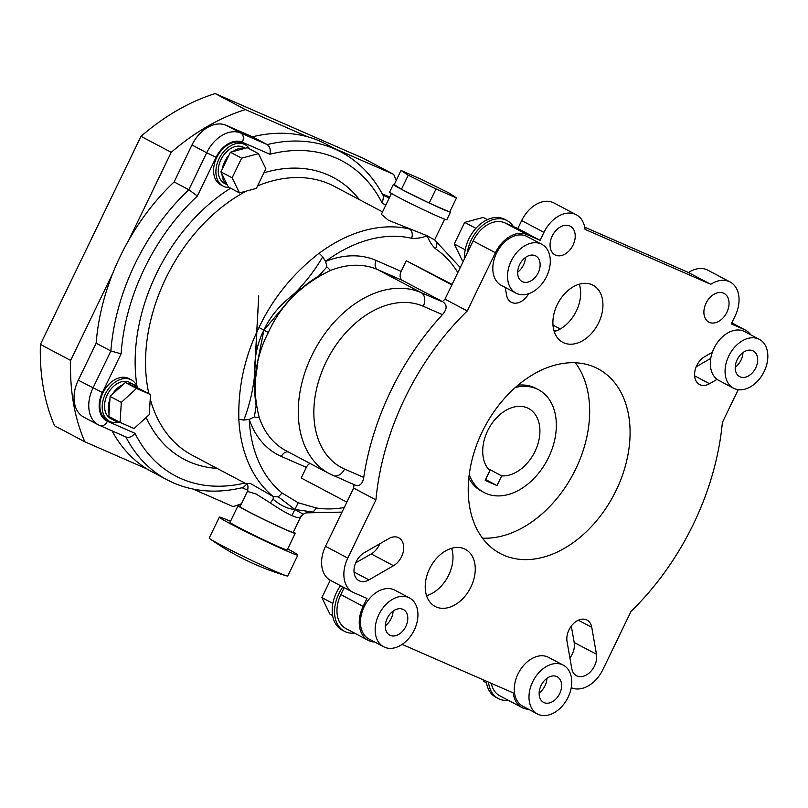 <?xml version="1.0" encoding="UTF-8"?>
<svg xmlns="http://www.w3.org/2000/svg" width="808" height="808" viewBox="0 0 808 808"><rect width="100%" height="100%" fill="white"/><g stroke="black" fill="none" stroke-linecap="round" stroke-linejoin="round"><path stroke-width="1.21" d="M307.707 136.804L245.43 109.585A217.857 152.156 117.9 0 0 171.225 152.328L128.967 239.744M112.888 273.003L70.629 360.429A217.857 152.156 117.9 0 0 84.83 441.794L147.107 469.014M193.021 489.072L233.078 506.576A217.857 152.156 117.9 0 0 241.451 503.738M396.152 180.406A217.857 152.156 117.9 0 0 393.678 174.366L333.957 148.278M70.629 360.429L40.4 344.43L140.996 136.32L171.225 152.328M40.4 344.43A217.857 152.156 -62.1 0 0 54.611 425.796L84.83 441.794M245.43 109.585L215.201 93.587L363.449 158.368L393.678 174.366M140.996 136.32A217.857 152.156 -62.1 0 1 215.201 93.587M173.266 482.81A185.547 129.593 -62.1 0 1 167.155 479.861L173.518 482.931C194.89 492.062 218.109 493.567 243.208 487.456L246.743 484.184M400.98 170.427L408.242 175.225L436.007 188.971L456.5 197.93L449.238 193.132L421.473 179.386L400.98 170.427L394.264 184.578A31.754 1.192 25.8 0 0 393.344 184.446L389.648 192.082A31.754 1.192 25.8 0 0 397.889 197.011A31.754 1.192 25.8 0 0 428.856 212.252A31.754 1.192 25.8 0 0 446.824 219.726L450.521 212.08A31.754 1.192 25.8 0 0 449.935 211.514M393.344 184.446A31.754 1.192 25.8 0 0 401.334 189.244L429.2 203.061L449.692 212.019A31.754 1.192 25.8 0 0 450.521 212.08M287.678 548.935A43.612 1.636 -154.2 0 1 297.869 555.096L287.749 576.023A43.612 1.636 -154.2 0 1 286.648 575.892A43.612 1.636 -154.2 0 1 258.974 563.863A43.612 1.636 -154.2 0 1 220.544 544.834A43.612 1.636 -154.2 0 1 210.019 538.845A43.612 1.636 -154.2 0 1 209.222 538.067L219.342 517.14A43.612 1.636 -154.2 0 1 230.502 521.291M297.869 555.096A43.612 1.636 -154.2 0 1 273.185 544.845A43.612 1.636 -154.2 0 1 230.654 523.907A43.612 1.636 -154.2 0 1 219.342 517.14M293.415 531.977A31.754 1.192 -154.2 0 1 295.223 533.33L287.194 549.945A31.754 1.192 -154.2 0 1 269.216 542.471A31.754 1.192 -154.2 0 1 238.249 527.23A31.754 1.192 -154.2 0 1 230.017 522.301L238.047 505.687A31.754 1.192 -154.2 0 1 240.228 506.262M295.223 533.33A31.754 1.192 -154.2 0 1 277.245 525.856A31.754 1.192 -154.2 0 1 246.278 510.616A31.754 1.192 -154.2 0 1 238.047 505.687M391.456 193.445L381.366 214.312L388.375 220.241L427.25 235.795C421.837 237.835 416.615 238.673 411.605 238.309A7.383 5.202 -76.8 0 0 409.515 228.987A152.056 106.202 -62.1 0 0 319.13 253.247C292.9 273.559 272.851 298.324 258.994 327.543C244.703 356.56 237.986 387.153 238.855 419.312L243.794 420.069C249.339 405.858 252.944 390.82 254.611 374.983C254.136 358.065 257.237 343.107 263.893 330.129L257.318 363.085M300.606 517.1L293.233 532.371A29.543 1.111 -154.2 0 1 276.508 525.412A29.543 1.111 -154.2 0 1 247.703 511.242A29.543 1.111 -154.2 0 1 240.037 506.656L247.41 491.405C249.207 483.134 246.087 484.972 246.278 483.689M246.44 483.83L250.066 483.285L273.407 496.668L273.074 499.192L270.357 502.99L256.045 493.981L247.41 491.405M527.371 407.909A36.926 25.785 117.9 0 0 489.86 426.685A36.926 25.785 117.9 0 0 489.85 470.711L485.164 480.406L497.001 485.578L501.677 475.882A36.926 25.785 117.9 0 0 536.472 448.097A36.926 25.785 117.9 0 0 528.594 408.495A36.926 25.785 117.9 0 0 527.371 407.909M469.216 474.619A58.146 40.612 117.9 0 0 484.113 492.526A58.146 40.612 117.9 0 0 486.022 493.446A58.146 40.612 117.9 0 0 547.905 458.782A58.146 40.612 117.9 0 0 538.522 389.739A58.146 40.612 117.9 0 0 536.603 388.81A58.146 40.612 117.9 0 0 515.342 387.486M538.522 389.739L535.957 388.375A58.146 40.612 117.9 0 0 534.038 387.456A58.146 40.612 117.9 0 0 518.009 385.184M468.812 478.114A58.146 40.612 117.9 0 0 481.538 491.163L484.113 492.526M503.707 555.177A104.495 72.983 117.9 0 0 614.908 492.88A104.495 72.983 117.9 0 0 598.041 368.801A104.495 72.983 117.9 0 0 594.597 367.145A104.495 72.983 117.9 0 0 483.396 429.442A104.495 72.983 117.9 0 0 500.263 553.51A104.495 72.983 117.9 0 0 503.707 555.177M482.517 538.168A104.495 72.983 117.9 0 0 573.246 473.912A104.495 72.983 117.9 0 0 575.377 362.762M464.6 258.57A32.31 22.563 -62.1 0 1 477.164 226.987A32.31 22.563 -62.1 0 1 503.626 218.837A32.31 22.563 -62.1 0 1 504.697 219.352L507.03 220.584A32.31 22.563 -62.1 0 1 513.373 226.583L517.827 228.523L521.665 220.574A29.169 20.372 -62.1 0 1 553.046 202.505A29.169 20.372 -62.1 0 1 554.005 202.97L576.286 214.766A29.169 20.372 -62.1 0 1 585.063 229.381L710.777 284.315A29.169 20.372 117.9 0 1 729.149 281.517A29.169 20.372 117.9 0 1 730.119 281.982A29.169 20.372 117.9 0 1 735.159 315.928L731.321 323.877L744.481 329.634A29.31 20.473 117.9 0 1 745.451 330.098A29.31 20.473 117.9 0 1 750.713 334.795M443.602 302.434C447.289 305.404 446.895 309.474 442.441 314.645L423.261 306.272A90.466 63.186 117.9 0 0 325.937 362.327A90.466 63.186 117.9 0 0 344.572 469.054A11.08 7.918 -66.4 0 1 333.128 475.488A11.08 7.918 -66.4 0 1 332.745 475.306A101.545 70.922 -62.1 0 1 329.401 473.69A101.545 70.922 -62.1 0 1 313.009 353.126A101.545 70.922 -62.1 0 1 421.079 292.597L442.34 301.768A225.018 157.156 -62.1 0 1 444.976 299.162L467.216 253.167A32.31 22.563 -62.1 0 1 505.97 220.079A32.31 22.563 -62.1 0 1 507.03 220.584M354.48 633.078A32.31 22.563 -62.1 0 1 345.501 631.826A32.31 22.563 -62.1 0 1 344.44 631.311L342.107 630.078A32.31 22.563 -62.1 0 1 340.532 585.699M344.44 631.311A32.31 22.563 -62.1 0 1 342.875 586.941M508.303 700.304A32.31 22.563 -62.1 0 1 499.324 699.051A32.31 22.563 -62.1 0 1 498.263 698.536L495.93 697.294A32.31 22.563 -62.1 0 1 486.214 681.124M498.263 698.536A32.31 22.563 -62.1 0 1 488.527 682.134M517.675 272.155A14.514 10.13 117.9 0 0 525.422 257.52M522.594 281.78A14.514 10.13 117.9 0 0 538.037 273.134A14.514 10.13 117.9 0 0 535.694 255.904A14.514 10.13 117.9 0 0 535.219 255.671A14.514 10.13 117.9 0 0 519.776 264.327A14.514 10.13 117.9 0 0 522.12 281.548A14.514 10.13 117.9 0 0 522.594 281.78M540.926 243.875A27.623 19.291 117.9 0 0 511.525 260.348A27.623 19.291 117.9 0 0 515.989 293.132A27.623 19.291 117.9 0 0 516.898 293.577A27.623 19.291 117.9 0 0 546.289 277.114A27.623 19.291 117.9 0 0 541.835 244.319A27.623 19.291 117.9 0 0 540.926 243.875M541.835 244.319L527.119 236.532A27.623 19.291 117.9 0 0 526.21 236.088A27.623 19.291 117.9 0 0 496.819 252.55A27.623 19.291 117.9 0 0 501.273 285.345L515.989 293.132M735.219 367.216A14.514 10.13 117.9 0 0 742.966 352.581M740.138 376.841A14.514 10.13 117.9 0 0 755.581 368.196A14.514 10.13 117.9 0 0 753.238 350.965A14.514 10.13 117.9 0 0 752.763 350.733A14.514 10.13 117.9 0 0 737.32 359.388A14.514 10.13 117.9 0 0 739.653 376.619A14.514 10.13 117.9 0 0 740.138 376.841M758.46 338.936A27.623 19.291 117.9 0 0 729.069 355.409A27.623 19.291 117.9 0 0 733.523 388.204A27.623 19.291 117.9 0 0 734.432 388.638A27.623 19.291 117.9 0 0 763.833 372.175A27.623 19.291 117.9 0 0 759.369 339.38A27.623 19.291 117.9 0 0 758.46 338.936M759.369 339.38L744.653 331.593A27.623 19.291 117.9 0 0 743.744 331.149A27.623 19.291 117.9 0 0 712.373 352.238A27.623 19.291 117.9 0 0 717.11 379.336A27.623 19.291 117.9 0 0 718.817 380.406L733.523 388.204M385.325 625.766A14.514 10.13 117.9 0 0 393.072 611.131M390.244 635.401A14.514 10.13 117.9 0 0 405.687 626.745A14.514 10.13 117.9 0 0 403.344 609.515A14.514 10.13 117.9 0 0 402.859 609.293A14.514 10.13 117.9 0 0 387.416 617.938A14.514 10.13 117.9 0 0 389.759 635.169A14.514 10.13 117.9 0 0 390.244 635.401M408.565 597.496A27.623 19.291 117.9 0 0 379.174 613.959A27.623 19.291 117.9 0 0 383.628 646.754A27.623 19.291 117.9 0 0 384.537 647.198A27.623 19.291 117.9 0 0 413.928 630.725A27.623 19.291 117.9 0 0 409.474 597.93A27.623 19.291 117.9 0 0 408.565 597.496M409.474 597.93L394.759 590.143A27.623 19.291 117.9 0 0 393.849 589.709A27.623 19.291 117.9 0 0 364.459 606.172A27.623 19.291 117.9 0 0 368.913 638.966L383.628 646.754M539.148 692.991A14.514 10.13 117.9 0 0 546.895 678.356M544.067 702.617A14.514 10.13 117.9 0 0 559.51 693.971A14.514 10.13 117.9 0 0 557.166 676.74A14.514 10.13 117.9 0 0 556.682 676.508A14.514 10.13 117.9 0 0 541.239 685.164A14.514 10.13 117.9 0 0 543.582 702.384A14.514 10.13 117.9 0 0 544.067 702.617M562.388 664.711A27.623 19.291 117.9 0 0 532.997 681.184A27.623 19.291 117.9 0 0 537.451 713.979A27.623 19.291 117.9 0 0 538.36 714.413A27.623 19.291 117.9 0 0 567.751 697.95A27.623 19.291 117.9 0 0 563.297 665.156A27.623 19.291 117.9 0 0 562.388 664.711M563.297 665.156L548.582 657.369A27.623 19.291 117.9 0 0 547.673 656.924A27.623 19.291 117.9 0 0 518.281 673.387A27.623 19.291 117.9 0 0 522.736 706.182L537.451 713.979M245.339 148.238L243.602 147.319A20.422 14.261 117.9 0 0 242.935 146.995A20.422 14.261 117.9 0 0 221.2 159.176A20.422 14.261 117.9 0 0 224.493 183.416L227.28 184.891M221.998 174.073A20.422 14.261 117.9 0 0 227.23 184.79L228.3 186.981L239.511 192.92L256.368 188.395L265.852 168.761L258.489 153.651L247.278 147.713L244.834 148.379A20.422 14.261 117.9 0 0 232.876 151.581L230.421 152.237L229.038 155.096A20.422 14.261 117.9 0 0 222.311 169.023L220.927 171.872L227.23 184.79M249.571 148.935A23.442 16.372 117.9 0 0 245.016 144.652A23.442 16.372 117.9 0 0 244.248 144.279A23.442 16.372 117.9 0 0 219.301 158.257A23.442 16.372 117.9 0 0 223.089 186.093A23.442 16.372 117.9 0 0 223.856 186.456A23.442 16.372 117.9 0 0 229.179 187.456M245.016 144.652L242.683 143.42A23.442 16.372 117.9 0 0 241.905 143.046A23.442 16.372 117.9 0 0 216.968 157.025A23.442 16.372 117.9 0 0 220.746 184.85L223.089 186.093M150.51 394.546L137.269 387.719A20.422 14.261 117.9 0 0 133.643 384.507A20.422 14.261 117.9 0 0 132.966 384.184A20.422 14.261 117.9 0 0 127.341 383.386L125.311 382.497L123.099 384.527A20.422 14.261 117.9 0 0 112.312 394.415L110.1 396.445L109.918 399.354A20.422 14.261 117.9 0 0 109.05 413.585L108.878 416.504L120.089 422.433L134.067 428.543L149.278 414.605L150.51 394.546L136.522 388.426L125.311 382.497M133.643 384.507L129.906 382.527A20.422 14.261 117.9 0 0 129.23 382.204A20.422 14.261 117.9 0 0 107.494 394.375A20.422 14.261 117.9 0 0 110.797 418.625L114.534 420.604A20.422 14.261 117.9 0 0 115.201 420.928A20.422 14.261 117.9 0 0 118.847 421.776M111.13 417.696A20.422 14.261 117.9 0 0 114.534 420.604M137.592 387.86A23.442 16.372 117.9 0 0 131.32 379.861A23.442 16.372 117.9 0 0 130.542 379.487A23.442 16.372 117.9 0 0 105.596 393.466A23.442 16.372 117.9 0 0 109.383 421.291A23.442 16.372 117.9 0 0 110.151 421.665A23.442 16.372 117.9 0 0 119.332 422.039M131.32 379.861L128.977 378.619A23.442 16.372 117.9 0 0 128.209 378.255A23.442 16.372 117.9 0 0 103.262 392.223A23.442 16.372 117.9 0 0 107.05 420.059L109.383 421.291M426.563 595.678A32.31 22.563 117.9 0 0 452.894 559.803A32.31 22.563 117.9 0 0 451.642 548.309M436.189 606.96A32.31 22.563 117.9 0 0 470.579 587.689A32.31 22.563 117.9 0 0 465.358 549.329A32.31 22.563 117.9 0 0 464.297 548.814A32.31 22.563 117.9 0 0 429.906 568.085A32.31 22.563 117.9 0 0 435.128 606.444A32.31 22.563 117.9 0 0 436.189 606.96M554.237 331.563A32.31 22.563 117.9 0 0 566.852 324.069A32.31 22.563 117.9 0 0 579.316 284.194M563.863 342.844A32.31 22.563 117.9 0 0 598.253 323.584A32.31 22.563 117.9 0 0 593.032 285.224A32.31 22.563 117.9 0 0 591.971 284.709A32.31 22.563 117.9 0 0 557.581 303.97A32.31 22.563 117.9 0 0 562.802 342.339A32.31 22.563 117.9 0 0 563.863 342.844M586.467 619.807A16.251 11.342 117.9 0 0 572.488 624.635A16.251 11.342 117.9 0 0 567.044 641.542L571.751 668.499A16.251 11.342 117.9 0 0 576.508 675.74A16.251 11.342 117.9 0 0 590.749 671.478A16.251 11.342 117.9 0 0 596.466 654.258L591.759 627.311A16.251 11.342 117.9 0 0 587.002 620.069A16.251 11.342 117.9 0 0 586.467 619.807M709.404 322.382A16.251 11.342 117.9 0 0 726.695 312.696A16.251 11.342 117.9 0 0 724.069 293.405A16.251 11.342 117.9 0 0 723.534 293.142A16.251 11.342 117.9 0 0 706.242 302.828A16.251 11.342 117.9 0 0 708.869 322.119A16.251 11.342 117.9 0 0 709.404 322.382M730.119 281.982L707.828 270.185A29.169 20.372 117.9 0 0 706.869 269.721A29.169 20.372 117.9 0 0 688.497 272.518L710.777 284.315M388.779 538.613A16.251 11.342 -62.1 0 1 398.213 537.542A16.251 11.342 -62.1 0 1 398.748 537.805A16.251 11.342 -62.1 0 1 403.404 551.167A16.251 11.342 -62.1 0 1 393.516 565.711L368.933 579.871A16.251 11.342 -62.1 0 1 358.964 580.679A16.251 11.342 -62.1 0 1 354.318 567.307A16.251 11.342 -62.1 0 1 364.206 552.763L388.779 538.613M569.711 225.927A16.251 11.342 -62.1 0 1 570.246 226.189A16.251 11.342 -62.1 0 1 572.862 245.47A16.251 11.342 -62.1 0 1 555.581 255.156A16.251 11.342 -62.1 0 1 555.045 254.904A16.251 11.342 -62.1 0 1 552.42 235.613A16.251 11.342 -62.1 0 1 569.711 225.927M374.71 642.037A29.169 20.372 -62.1 0 1 368.185 640.34A29.169 20.372 -62.1 0 1 363.146 606.384L366.984 598.445L353.823 592.688A29.31 20.473 -62.1 0 1 352.854 592.224A29.31 20.473 -62.1 0 1 347.783 558.106L375.932 499.879A225.018 157.156 -62.1 0 1 467.256 310.959L495.415 252.732A29.31 20.473 -62.1 0 1 526.947 234.562L540.108 240.319L543.946 232.371A29.169 20.372 -62.1 0 1 575.326 214.302A29.169 20.372 -62.1 0 1 576.286 214.766M429.492 203.182A31.754 1.192 25.8 0 0 449.41 211.888M401.829 189.496A31.754 1.192 25.8 0 0 428.806 202.869M394.264 184.578L401.334 189.244M584.719 227.179L688.497 272.518M379.79 543.784A16.251 11.342 -62.1 0 1 371.236 553.924L355.651 562.893M352.854 592.224L330.573 580.427A29.31 20.473 -62.1 0 1 325.503 546.309L353.651 488.082A225.018 157.156 -62.1 0 1 353.995 484.608M569.913 657.965A16.251 11.342 117.9 0 0 574.185 642.471L571.317 626.048M712.373 352.238L704.788 356.601A16.251 11.342 117.9 0 0 694.9 371.145A16.251 11.342 117.9 0 0 699.556 384.517A16.251 11.342 117.9 0 0 709.525 383.709L717.11 379.336M491.294 683.346A29.169 20.372 117.9 0 0 499.728 695.759L522.008 707.555A29.169 20.372 117.9 0 1 513.242 692.931L402.162 644.4M522.008 707.555A29.169 20.372 117.9 0 0 528.533 709.252M571.236 687.699L571.357 687.749A29.31 20.473 117.9 0 0 602.889 669.59L631.048 611.363A225.018 157.156 117.9 0 0 722.372 422.443L738.209 389.678M528.644 293.728A16.251 11.342 -62.1 0 1 511.302 302.253A16.251 11.342 -62.1 0 1 506.545 295.011L505.222 287.436M229.038 155.096L222.311 169.023M244.834 148.379L232.876 151.581M137.269 387.719L127.341 383.386M109.918 399.354L109.05 413.585M125.876 436.956A185.547 129.593 -62.1 0 0 167.155 479.861L152.439 472.074A185.547 129.593 -62.1 0 1 112.09 430.937M107.413 421.261L134.987 433.31C132.068 436.845 129.028 438.057 125.866 436.946L98.485 424.927A31.754 22.18 -62.1 0 1 92.991 387.971L110.868 350.995L121.099 353.813L102.394 392.516A24.371 17.019 117.9 0 0 107.413 421.261A7.383 5.282 -66.4 0 1 99.788 425.564A7.383 5.282 -66.4 0 1 99.535 425.432A31.754 22.18 -62.1 0 1 98.485 424.927L83.769 417.14A31.754 22.18 -62.1 0 1 78.275 380.184L96.152 343.208A185.547 129.593 -62.1 0 1 174.104 181.952L191.981 144.975A31.754 22.18 -62.1 0 1 226.139 125.301L252.48 136.815A185.547 129.593 -62.1 0 1 326.068 144.097L340.784 151.884A185.547 129.593 -62.1 0 0 267.196 144.602L252.48 136.815M553.935 330.573L556.53 330.745A122.594 85.618 -62.1 0 1 556.611 330.755M552.985 325.099L560.287 328.967M309.979 463.408A7.383 5.282 -66.4 0 0 306.363 467.377L301.222 478.003L346.844 502.162M298.192 502.768L282.113 493.001L278.316 496.849L294.819 509.474L298.192 502.768L316.463 508.01L313.12 512.06L309.514 512.454M368.185 640.34L345.905 628.543A29.169 20.372 -62.1 0 1 340.865 594.587L344.218 587.648M353.651 488.082L375.932 499.879M442.441 314.645A225.018 157.156 117.9 0 0 363.741 477.427C362.55 483.972 359.722 486.547 355.267 485.154M444.976 299.162L467.256 310.959M467.216 253.167L473.124 240.936A29.31 20.473 -62.1 0 1 504.667 222.776L513.373 226.583M517.827 228.523L540.108 240.319M696.233 366.731L710.788 358.358M306.363 467.377L281.366 456.449A108.928 76.073 -62.1 0 1 249.238 419.392L254.368 416.968L259.307 417.736C251.51 387.658 254.53 359.247 268.337 332.482C280.699 305.101 301.424 284.416 330.502 270.458L326.917 266.892L318.806 275.972M457.833 272.569A144.672 101.04 117.9 0 0 435.431 248.723C431.876 245.319 429.149 241.016 427.25 235.795L434.553 239.925M452.116 284.406L406.252 260.742L401.111 271.367A7.383 5.282 -66.4 0 0 402.576 280.487L442.491 301.616M174.104 181.952L188.819 189.739A185.547 129.593 -62.1 0 0 110.868 350.995L96.152 343.208M406.252 260.742L451.874 284.891M123.099 384.527L112.312 394.415M136.522 388.426L121.311 402.374L110.1 396.445M121.311 402.374L120.089 422.433M258.489 153.651L241.632 158.176L230.421 152.237M241.632 158.176L232.138 177.811L220.927 171.872M232.138 177.811L239.511 192.92M332.866 603.414L321.877 597.597L329.977 614.201L332.633 615.605M321.877 597.597L330.26 580.255M486.456 682.821L483.8 681.417L482.962 679.7M465.226 249.793L454.237 243.976L462.327 260.58L463.368 261.125M454.237 243.976L464.671 222.402L475.892 228.341M464.671 222.402L483.194 217.423L487.396 219.655M487.992 468.63L501.677 475.882M485.588 479.528L497.001 485.578M270.357 502.99C279.386 509.06 286.598 513.262 291.991 515.605C297.758 518.14 300.637 518.352 300.647 516.221M300.616 517.08L303.151 514.211L294.819 509.474C287.769 508.949 280.517 505.525 273.074 499.192M456.5 197.93L449.692 212.019M408.242 175.225L401.435 189.304M436.007 188.971L429.2 203.061M278.316 496.849L273.407 496.668A152.056 106.202 -62.1 0 1 238.855 419.312M291.991 515.605L294.819 509.474L313.12 512.06M303.151 514.211L306.04 512.898L310.07 512.737M254.368 416.968L256.126 405.788M268.337 332.482L263.893 330.129L285.931 304.182M326.917 266.892L325.614 261.398L322.715 256.813C314.756 270.529 305.02 283.103 293.506 294.536C279.81 304.959 269.943 316.817 263.893 330.129L258.994 327.543M322.715 256.813L319.13 253.247M282.113 493.001A144.672 101.04 117.9 0 1 249.238 419.392L243.794 420.069M435.431 248.723A7.383 5.272 -55.8 0 0 434.906 240.138L460.257 267.559M191.981 144.975L206.697 152.773L188.819 189.739L197.384 196.011A178.164 124.432 117.9 0 0 121.099 353.813M216.1 157.308L206.697 152.773A31.754 22.18 -62.1 0 1 240.855 133.088L267.196 144.602C269.933 146.591 270.821 149.813 269.882 154.257L242.319 142.208A24.371 17.019 117.9 0 0 216.1 157.308L197.384 196.011M340.784 151.884C359.035 161.691 373.306 176.508 383.588 196.344L382.295 203.384A178.164 124.432 117.9 0 0 269.882 154.257M134.987 433.31A178.164 124.432 117.9 0 0 181.154 478.639A178.164 124.432 117.9 0 0 244.804 483.073M382.538 211.888L334.451 186.436A152.056 106.202 117.9 0 0 329.442 184.012A152.056 106.202 117.9 0 0 257.57 185.891M263.883 172.851A159.439 111.353 -62.1 0 1 327.987 174.902A159.439 111.353 -62.1 0 1 359.388 199.627M246.511 191.042A152.056 106.202 117.9 0 0 148.884 393.678M150.227 399.071A152.056 106.202 117.9 0 0 192.163 455.207L246.622 484.032M217.099 468.408A159.439 111.353 -62.1 0 1 189.294 461.792A159.439 111.353 -62.1 0 1 146.177 417.453M137.037 386.365A159.439 111.353 -62.1 0 1 230.623 188.213M385.891 204.949L382.295 203.384M316.463 508.01A144.672 101.04 117.9 0 0 344.259 507.525M521.665 220.574L543.946 232.371M340.865 594.587L363.146 606.384M325.503 546.309L347.783 558.106M473.124 240.936L495.415 252.732M504.667 222.776L526.947 234.562M354.025 571.983L368.933 579.871M371.236 553.924L393.516 565.711M745.451 330.098L731.806 322.877L744.481 329.634M694.617 375.821L709.525 383.709M574.185 642.471L596.466 654.258M578.346 620.201L591.759 627.311M402.576 280.487L377.578 269.569L421.079 292.597A11.08 7.918 113.6 0 1 423.261 306.272M411.605 238.309A144.672 101.04 117.9 0 0 325.614 261.398A108.928 76.073 -62.1 0 1 376.124 260.449A7.383 5.282 113.6 0 0 377.578 269.569A101.545 70.922 117.9 0 0 330.502 270.458M259.307 417.736A101.545 70.922 117.9 0 0 285.911 450.672L329.401 473.69L355.651 485.335M344.572 469.054L363.741 477.427M376.124 260.449L401.111 271.367M102.394 392.516L78.275 380.184M382.992 195.203L389.274 197.95M389.688 197.081L382.255 193.829L389.698 197.071M242.319 142.208A7.383 5.282 113.6 0 0 240.855 133.088L226.139 125.301M281.366 456.449A7.383 5.282 113.6 0 1 288.294 451.924M210.019 538.845A257.399 257.399 0 0 0 286.648 575.892M434.613 239.895L444.642 219.15M257.883 362.075L254.793 384.093C254.409 390.193 254.884 397.637 256.227 406.454L256.58 407.596M320.503 275.164L321.574 274.316C323.109 273.559 316.938 276.659 308.333 282.921C296.859 292.142 288.486 300.313 283.214 307.434L285.375 305.394M290.537 296.869L300.212 288.486M254.167 383.467L258.722 295.9L254.56 371.569M254.56 371.65L254.783 367.569M342.036 512.11L310.181 512.767M434.381 239.663L434.906 240.138M242.067 487.729L247.844 490.264"/></g></svg>
